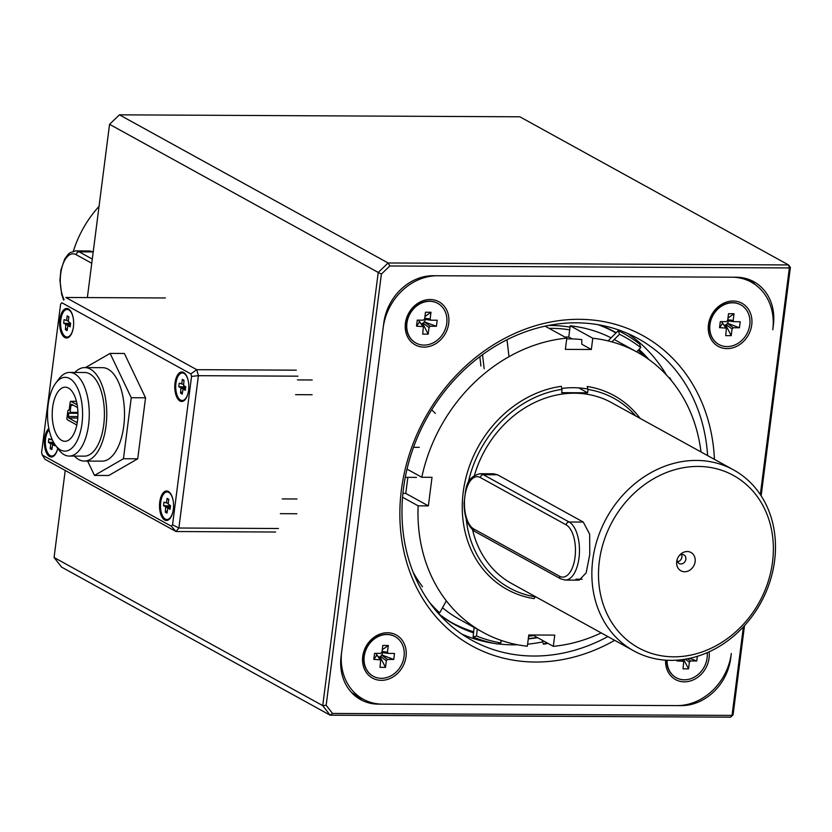 <?xml version="1.0" encoding="UTF-8"?>
<svg xmlns="http://www.w3.org/2000/svg" width="832" height="832" viewBox="0 0 832 832"><rect width="100%" height="100%" fill="white"/><g stroke="black" fill="none" stroke-linecap="round" stroke-linejoin="round"><path stroke-width="1.25" d="M48.131 404.893A36.899 17.534 90.3 0 1 55.744 383.126A36.899 17.534 90.3 0 1 78.437 390.135A36.899 17.534 90.3 0 1 78.198 438.454A36.899 17.534 90.3 0 1 55.432 445.234A36.899 17.534 90.3 0 1 48.131 404.893M55.744 383.126L58.822 379.007A41.818 19.874 90.3 0 1 69.597 372.424A41.818 19.874 90.3 0 1 89.274 414.346A41.818 19.874 90.3 0 1 69.191 456.071A41.818 19.874 90.3 0 1 58.479 449.394L55.432 445.234M77.158 404.789L70.897 401.336A1.227 0.582 -89.7 0 0 70.751 401.294A1.227 0.582 -89.7 0 0 70.179 402.22L69.264 409.354A1.227 0.582 -89.7 0 1 68.692 410.28A1.227 0.582 -89.7 0 1 68.546 410.238A1.227 0.582 -89.7 0 0 68.401 410.197A1.227 0.582 -89.7 0 0 67.829 411.112L66.914 418.257A1.227 0.582 -89.7 0 0 67.33 419.754L76.825 424.996M52.645 407.378A27.061 12.865 90.3 0 1 65.198 387.171A27.061 12.865 90.3 0 1 77.927 414.294A27.061 12.865 90.3 0 1 64.927 441.293A27.061 12.865 90.3 0 1 52.645 407.378M69.67 413.244L77.917 413.286L69.514 413.275A1.227 0.582 -89.7 0 1 69.368 413.244L68.806 412.932L68.349 416.499A1.227 0.582 -89.7 0 0 68.765 417.997L77.251 422.677M69.514 413.275A1.227 0.582 -89.7 0 0 70.086 412.36L77.906 412.402M77.553 407.555L71.718 404.342A1.227 0.582 -89.7 0 0 71.573 404.3A1.227 0.582 -89.7 0 0 71.001 405.226L70.086 412.36M69.597 372.424L84.75 372.507A41.818 19.874 90.3 0 1 104.416 414.419A41.818 19.874 90.3 0 1 84.334 456.144L69.191 456.071M74.828 372.455A46.748 22.214 90.3 0 1 84.77 367.588A46.748 22.214 90.3 0 1 106.756 414.44A46.748 22.214 90.3 0 1 84.313 461.074A46.748 22.214 90.3 0 1 74.412 456.102M131.258 397.727L123.448 458.734L94.474 475.426L108.763 475.498L137.727 458.806L145.548 397.8L124.394 353.475L110.105 353.402L131.258 397.727L145.548 397.8M94.474 475.426L87.63 461.084M85.488 367.588L110.105 353.402M123.448 458.734L137.727 458.806M84.77 367.588L102.523 367.671A46.748 22.214 90.3 0 1 123.739 426.244A46.748 22.214 90.3 0 1 102.066 461.157L84.313 461.074M275.579 532.022L176.02 531.534L45.063 459.326L42.286 455.062L171.361 526.23L172.546 524.774L191.558 376.397L190.871 373.901L61.797 302.734L60.611 304.19L41.6 452.577L42.286 455.062M49.109 429.822A13.78 6.552 -89.7 0 0 45.49 445.286A13.78 6.552 -89.7 0 0 51.823 456.019A13.78 6.552 -89.7 0 0 57.73 448.375A14.758 7.02 90.3 0 1 55.11 454.678A14.758 7.02 90.3 0 1 45.115 448.978A14.758 7.02 90.3 0 1 48.838 428.532M168.355 491.452A14.758 7.02 90.3 0 1 170.383 493.324A14.758 7.02 90.3 0 1 170.258 518.17A14.758 7.02 90.3 0 1 159.588 508.03A14.758 7.02 90.3 0 1 168.355 491.452M183.602 372.445A14.758 7.02 90.3 0 1 185.619 374.317A14.758 7.02 90.3 0 1 185.505 399.162A14.758 7.02 90.3 0 1 174.834 389.022A14.758 7.02 90.3 0 1 183.602 372.445M68.463 308.953A14.758 7.02 90.3 0 1 70.481 310.835A14.758 7.02 90.3 0 1 70.356 335.681A14.758 7.02 90.3 0 1 59.686 325.53A14.758 7.02 90.3 0 1 68.463 308.953M297.96 376.178L198.401 375.69L178.88 528.018L278.45 528.507M165.37 297.97L65.801 297.482L196.747 369.678L296.317 370.167M171.361 526.23L176.02 531.534L178.88 528.018L172.546 524.774M61.797 302.734L60.611 304.19M191.558 376.397L198.401 375.69L196.747 369.678L190.871 373.901M185.931 374.764A13.78 6.552 -89.7 0 0 182.707 372.954A13.78 6.552 -89.7 0 0 182.53 372.954M182.395 400.504A13.78 6.552 -89.7 0 0 182.572 400.504A13.78 6.552 -89.7 0 0 185.806 398.726M188.292 381.15A13.78 6.552 -89.7 0 0 183.986 373.402A13.78 6.552 -89.7 0 0 182.354 372.954A13.78 6.552 -89.7 0 0 175.729 386.693A13.78 6.552 -89.7 0 0 182.218 400.504A13.78 6.552 -89.7 0 0 188.24 392.361M178.776 386.714L179.234 383.136L181.73 383.947L182.322 379.361L184.018 380.297L183.602 385.538L185.786 386.745L185.328 390.322L183.05 389.106L182.25 394.098L180.544 393.162L180.96 387.91L178.776 386.714L185.765 386.89M182.53 391.83L180.544 393.162M182.322 379.361L183.945 380.869M170.685 493.771A13.78 6.552 -89.7 0 0 167.461 491.962A13.78 6.552 -89.7 0 0 167.284 491.962M167.149 519.501A13.78 6.552 -89.7 0 0 167.326 519.511A13.78 6.552 -89.7 0 0 170.56 517.733M173.046 500.157A13.78 6.552 -89.7 0 0 168.74 492.409A13.78 6.552 -89.7 0 0 167.107 491.951A13.78 6.552 -89.7 0 0 160.493 505.7A13.78 6.552 -89.7 0 0 166.972 519.511A13.78 6.552 -89.7 0 0 172.994 511.368M163.53 505.721L163.987 502.143L166.483 502.954L167.076 498.368L168.771 499.294L168.178 503.89L170.539 505.752L170.082 509.33L167.804 508.113L167.003 513.105L165.308 512.169L165.714 506.917L163.53 505.721L170.518 505.887M167.294 510.838L165.308 512.169M167.076 498.368L168.698 499.876M70.782 311.272A13.78 6.552 -89.7 0 0 67.558 309.462A13.78 6.552 -89.7 0 0 67.382 309.473M67.246 337.012A13.78 6.552 -89.7 0 0 67.423 337.022A13.78 6.552 -89.7 0 0 70.668 335.244M73.143 317.658A13.78 6.552 -89.7 0 0 68.848 309.91A13.78 6.552 -89.7 0 0 67.205 309.462A13.78 6.552 -89.7 0 0 60.59 323.211A13.78 6.552 -89.7 0 0 67.07 337.012A13.78 6.552 -89.7 0 0 73.091 328.869M63.638 323.222L64.095 319.644L66.581 320.466L67.174 315.869L68.869 316.805L68.286 321.402L70.637 323.253L70.179 326.83L67.902 325.614L67.101 330.606L65.406 329.67L65.811 324.428L63.638 323.222L70.626 323.398M67.392 328.349L65.406 329.67M67.174 315.869L68.796 317.377M52 456.019A13.78 6.552 -89.7 0 0 52.177 456.019A13.78 6.552 -89.7 0 0 55.422 454.241M55.078 444.735L54.933 445.838L52.666 444.621L51.854 449.613L50.159 448.677L50.752 444.09L48.391 442.229L53.602 442.354M51.532 437.944L51.064 439.868L48.849 438.651L48.391 442.229M52.146 447.346L50.159 448.677M332.509 713.44L732.046 715.406L730.61 717.163L330.169 715.198L332.509 713.44L326.154 705.276L322.733 705.63L378.227 272.449L381.389 274.071L326.154 705.276M760.323 494.614L789.36 267.946L788.538 264.94L519.875 116.802L119.434 114.837L388.107 262.974L788.538 264.94L790.4 267.332L761.134 495.83M790.4 267.332L789.36 267.946L389.823 265.98L388.107 262.974L378.227 272.449L109.554 124.311L87.36 297.586M65.218 470.434L54.07 557.492L322.733 705.63L330.169 715.198L61.506 567.06L54.07 557.492M744.505 625.633L733.075 714.792L732.046 715.406L743.392 626.839M733.075 714.792L730.61 717.163M109.554 124.311L119.434 114.837M389.823 265.98L381.389 274.071M383.77 323.107A49.202 41.912 -61.1 0 1 433.16 275.725L736.195 277.212A49.202 41.912 -61.1 0 1 753.854 281.726A49.202 41.912 -61.1 0 1 773.386 325.031L772.782 329.784A54.122 46.103 118.9 0 0 751.296 282.162A54.122 46.103 118.9 0 0 731.869 277.191L437.497 275.746A54.122 46.103 118.9 0 0 383.167 327.87L341.702 651.57A54.122 46.103 118.9 0 0 363.189 699.192A54.122 46.103 118.9 0 0 382.616 704.163L676.988 705.609A54.122 46.103 118.9 0 0 731.318 653.484L730.704 658.247A49.202 41.912 -61.1 0 1 681.314 705.63L378.279 704.142A49.202 41.912 -61.1 0 1 360.62 699.629A49.202 41.912 -61.1 0 1 341.089 656.323L383.77 323.107M755.061 284.523A49.202 41.912 118.9 0 0 749.767 279.802M356.814 697.195A49.202 41.912 118.9 0 0 362.825 698.994M707.626 455.603A172.214 146.682 118.9 0 0 638.134 338.624A172.214 146.682 118.9 0 0 576.326 322.826A172.214 146.682 118.9 0 0 411.632 452.785A172.214 146.682 118.9 0 0 471.827 640.234A172.214 146.682 118.9 0 0 607.849 636.574M714.438 459.358A177.133 150.873 118.9 0 0 579.197 319.311A177.133 150.873 118.9 0 0 400.93 533.447A177.133 150.873 118.9 0 0 614.661 640.328M709.093 651.83A24.606 20.956 -61.1 0 1 684.362 681.834A24.606 20.956 -61.1 0 1 665.579 660.161M351.51 692.474A54.122 46.103 118.9 0 0 355.285 694.834L363.189 699.192M627.713 333.497A172.214 146.682 -61.1 0 1 666.474 375.014M542.755 641.888A172.214 146.682 -61.1 0 1 527.602 644.176M517.722 644.79A172.214 146.682 -61.1 0 1 497.838 643.874M494.426 643.417A172.214 146.682 -61.1 0 1 461.926 634.161M430.113 299.52A24.606 20.956 -61.1 0 1 444.288 335.317A24.606 20.956 -61.1 0 1 406.796 335.13A24.606 20.956 -61.1 0 1 430.113 299.52M751.743 324.917A24.606 20.956 -61.1 0 1 716.633 345.374A24.606 20.956 -61.1 0 1 721.916 304.148A24.606 20.956 -61.1 0 1 751.743 324.917M362.731 656.438A24.606 20.956 -61.1 0 1 397.842 635.981A24.606 20.956 -61.1 0 1 392.558 677.206A24.606 20.956 -61.1 0 1 362.731 656.438M394.94 636.522A22.63 19.282 118.9 0 0 394.805 636.438A22.63 19.282 118.9 0 0 363.958 656.157A22.63 19.282 118.9 0 0 372.944 676.083A22.63 19.282 118.9 0 0 373.09 676.156M364.239 656.313A22.63 19.282 118.9 0 0 373.225 676.239A22.63 19.282 118.9 0 0 381.347 678.309A22.63 19.282 118.9 0 0 402.99 661.232A22.63 19.282 118.9 0 0 395.086 636.594A22.63 19.282 118.9 0 0 364.239 656.313M385.497 667.378L380.006 667.347L380.692 659.838L373.807 659.381L374.587 653.349L380.671 653.38L381.95 652.142L382.814 645.455L388.305 645.476L387.442 652.174L388.284 653.411L394.493 653.442L393.723 659.485L387.639 659.454L386.35 660.681L385.497 667.378L380.151 656.947L382.106 655.065L393.723 659.485M382.262 649.75L388.305 645.476M373.807 659.381L376.99 655.044L380.692 659.838M376.615 653.359L376.397 655.044M382.106 655.065L382.418 652.642M378.758 656.937L380.151 656.947M666.796 660.234A22.63 19.282 118.9 0 0 675.979 677.57A22.63 19.282 118.9 0 0 676.114 677.643M667.087 660.244A22.63 19.282 118.9 0 0 676.26 677.726A22.63 19.282 118.9 0 0 684.382 679.806A22.63 19.282 118.9 0 0 707.096 657.998A22.63 19.282 118.9 0 0 707.19 652.683M689.78 658.32L696.758 660.972L690.664 660.941L689.385 662.168L688.532 668.866L683.041 668.845L683.727 661.326L676.842 660.878L676.936 660.161M696.758 660.972L697.351 656.323M677.279 660.14L676.842 660.878M688.532 668.866L683.696 659.433M740.657 304.793A22.63 19.282 118.9 0 0 740.522 304.71A22.63 19.282 118.9 0 0 712.712 315.224A22.63 19.282 118.9 0 0 718.661 344.354A22.63 19.282 118.9 0 0 718.806 344.427M749.788 324.792A22.63 19.282 118.9 0 0 740.802 304.866A22.63 19.282 118.9 0 0 732.68 302.796A22.63 19.282 118.9 0 0 711.027 319.873A22.63 19.282 118.9 0 0 718.942 344.51A22.63 19.282 118.9 0 0 749.788 324.792M724.474 325.208L725.868 325.218L727.823 323.346L739.44 327.756L733.356 327.725L732.077 328.962L731.214 335.65L725.722 335.629L726.409 328.11L719.524 327.662L722.706 323.315L726.409 328.11M727.979 318.022L734.022 313.758L728.53 313.726L727.678 320.424L726.388 321.651L720.304 321.62L719.524 327.662M734.022 313.758L733.158 320.445L734.001 321.682L740.22 321.724L739.44 327.756M725.868 325.218L731.214 335.65M727.823 323.346L728.135 320.913M722.332 321.63L722.114 323.315M437.632 303.306A22.63 19.282 118.9 0 0 437.486 303.222A22.63 19.282 118.9 0 0 429.364 301.142A22.63 19.282 118.9 0 0 407.722 318.23A22.63 19.282 118.9 0 0 415.626 342.867A22.63 19.282 118.9 0 0 415.771 342.94M429.645 301.298A22.63 19.282 118.9 0 0 406.931 323.107A22.63 19.282 118.9 0 0 415.906 343.023A22.63 19.282 118.9 0 0 443.726 332.509A22.63 19.282 118.9 0 0 437.767 303.378A22.63 19.282 118.9 0 0 429.645 301.298M424.944 316.534L430.986 312.26L430.134 318.958L430.966 320.195L437.185 320.226L436.415 326.269L430.321 326.238L429.042 327.465L428.178 334.162L422.843 323.731L424.206 321.849L436.415 326.269M430.986 312.26L425.495 312.239L424.642 318.937L423.353 320.164L417.269 320.133L416.499 326.165L423.374 326.622L422.698 334.131L428.178 334.162M416.499 326.165L419.671 321.828L423.374 326.622M424.788 321.859L425.1 319.426M421.45 323.721L422.843 323.731M419.297 320.143L419.089 321.828M528.31 638.622A166.504 141.814 118.9 0 0 537.181 637.447M647.826 358.779A166.504 141.814 118.9 0 0 638.841 349.586M615.971 332.935A166.504 141.814 118.9 0 0 615.056 332.415A166.504 141.814 118.9 0 0 598.062 324.688M438.662 613.787A166.504 141.814 118.9 0 0 454.262 624.031A166.504 141.814 118.9 0 0 473.585 632.58M528.611 636.272A166.504 141.814 118.9 0 0 533.697 635.534M643.458 355.867A166.504 141.814 118.9 0 0 638.134 350.303M615.898 333.008A166.504 141.814 118.9 0 0 613.309 331.479M452.535 623.064A166.504 141.814 118.9 0 0 473.668 631.821M569.691 329.836A153.566 130.801 118.9 0 0 549.078 328.349M528.278 638.862A166.754 142.022 118.9 0 0 537.503 637.624M648.669 359.372A166.754 142.022 118.9 0 0 639.018 349.409A166.795 142.064 118.9 0 1 648.835 359.486M616.158 332.748A166.754 142.022 118.9 0 0 615.181 332.207A166.754 142.022 118.9 0 0 599.394 324.927M439.566 614.786A166.754 142.022 118.9 0 0 454.147 624.25A166.754 142.022 118.9 0 0 473.554 632.83M570.034 327.132A155.917 132.798 118.9 0 0 548.35 325.478M528.278 638.914A166.795 142.064 118.9 0 0 537.576 637.666M616.19 332.717A166.795 142.064 118.9 0 0 615.202 332.166A166.795 142.064 118.9 0 0 599.664 324.969M439.754 614.983A166.795 142.064 118.9 0 0 454.126 624.291A166.795 142.064 118.9 0 0 473.554 632.882M614.588 331.874A166.795 142.064 118.9 0 0 613.382 331.178M452.327 623.282A166.795 142.064 118.9 0 0 453.554 623.927M402.917 493.407L405.787 493.428L428.366 505.877L418.142 505.825A159.91 136.198 118.9 0 0 482.851 632.268A159.91 136.198 118.9 0 0 527.342 646.214L528.778 634.972L554.757 635.107L553.311 646.339A159.91 136.198 118.9 0 0 601.203 632.913M407.025 469.113L421.793 477.266L432.016 477.318L428.366 505.877M405.787 493.428L407.846 477.339M402.574 497.245L418.142 505.825M545.095 326.144L566.81 338.125A159.91 136.198 118.9 0 0 421.793 477.266M413.182 572.312A159.91 136.198 118.9 0 0 422.51 586.758M442.51 607.766A159.91 136.198 118.9 0 0 460.273 619.819L482.851 632.268M532.73 634.993L553.311 646.339M564.814 337.022L568.766 337.043L570.201 325.801L592.779 338.25L591.344 349.492L565.365 349.367L566.81 338.125M611.094 337.844A159.91 136.198 118.9 0 0 570.201 325.801M700.981 451.942A159.91 136.198 118.9 0 0 637.27 352.196A159.91 136.198 118.9 0 0 592.779 338.25M587.902 389.022A108.046 92.019 118.9 0 0 561.808 388.419M568.766 337.043L572.156 338.905M566.748 338.863L566.717 338.863A152.797 130.135 -61.1 0 1 566.748 338.863A152.797 130.135 -61.1 0 1 581.807 339.602L581.797 344.23L591.344 349.492M479.835 356.678L480.927 366.018M507.01 339.726L508.862 355.586M484.162 368.753L482.518 354.692M611.905 341.89L619.466 334.266L618.27 330.626A169.749 144.581 -61.1 0 1 639.569 344.011L640.765 347.651L636.615 351.832M618.27 330.626L608.067 340.902M669.885 378.83L669.698 377.718L669.136 377.957M542.287 640.266L543.421 644.218L545.75 643.178L545.397 641.982M474.157 627.474L473.086 637.042L476.507 636.002L477.266 629.19M501.134 640.39L500.854 642.959L497.432 643.999A169.749 144.581 -61.1 0 1 473.086 637.042M446.326 600.839L439.691 612.862L437.996 613.049M419.276 447.335L413.525 447.304M416.51 477.391L405.278 477.329M431.683 409.802L435.344 413.421M547.986 643.406A169.749 144.581 -61.1 0 1 543.421 644.218M547.154 642.949A167.149 142.366 -61.1 0 1 545.75 643.178M439.691 612.862A167.149 142.366 -61.1 0 1 429.697 602.628M500.854 642.959A167.149 142.366 -61.1 0 1 476.507 636.002M669.698 377.718A169.749 144.581 -61.1 0 1 671.601 380.879M619.466 334.266A167.149 142.366 -61.1 0 1 640.765 347.651M535.496 596.679L534.04 598.624A110.708 94.297 -61.1 0 1 507.166 589.493A110.708 94.297 -61.1 0 1 466.378 476.018A110.708 94.297 -61.1 0 1 561.236 386.329L562.058 389.355L561.631 392.662L587.61 392.787L578.729 387.899M687.222 551.522A10.452 8.902 -61.1 0 1 695.094 561.954A10.452 8.902 -61.1 0 1 684.133 571.73A10.452 8.902 -61.1 0 1 676.863 560.758A10.452 8.902 -61.1 0 1 680.358 554.434A10.452 8.902 -61.1 0 1 687.222 551.522M698.121 466.43A98.405 83.814 -61.1 0 1 754.811 609.606A98.405 83.814 -61.1 0 1 604.854 608.868A98.405 83.814 -61.1 0 1 698.121 466.43M696.478 460.429A103.324 88.005 -61.1 0 1 733.564 469.903A103.324 88.005 -61.1 0 1 760.739 602.888A103.324 88.005 -61.1 0 1 633.776 650.874A103.324 88.005 -61.1 0 1 597.657 538.398A103.324 88.005 -61.1 0 1 696.478 460.429M633.776 650.874L511.867 583.648A103.324 88.005 -61.1 0 1 472.586 529.849M474.448 475.363A103.324 88.005 -61.1 0 1 574.558 393.203A103.324 88.005 -61.1 0 1 611.645 402.688L733.564 469.903M579.228 580.143L586.154 572.853L589.784 554.414L589.649 534.144L583.274 522.059L497.484 474.76L493.73 473.793L479.794 473.73A29.526 14.03 90.3 0 1 483.309 474.687L569.098 521.997A29.526 14.03 90.3 0 1 579.342 554.351A29.526 14.03 90.3 0 1 565.292 580.081L579.249 580.143M679.536 555.308A4.919 4.191 -61.1 0 1 682.136 554.445A4.919 4.191 -61.1 0 1 683.904 554.902A4.919 4.191 -61.1 0 1 685.63 560.258A4.919 4.191 -61.1 0 1 680.919 563.971A4.919 4.191 -61.1 0 1 679.151 563.514A4.919 4.191 -61.1 0 1 677.165 559.603M681.554 554.486A4.919 4.191 -61.1 0 1 677.55 561.746M587.61 392.787L588.037 389.48L587.215 386.464A110.708 94.297 -61.1 0 1 614.078 395.595A110.708 94.297 -61.1 0 1 640.162 418.402M535.475 596.846A108.243 92.196 -61.1 0 1 466.138 518.471M468.135 483.174A108.243 92.196 -61.1 0 1 562.058 389.355M89.596 250.962L93.153 251.815M99.05 206.336A103.324 88.005 118.9 0 0 73.362 251.181M588.037 389.48A108.243 92.196 -61.1 0 1 635.71 415.948M68.765 417.997L77.782 418.049M71.001 405.226L73.33 405.236M70.897 401.336L76.43 401.367M68.349 416.499L77.865 416.541M185.557 388.502L183.144 389.116M185.619 388.014L181.137 388.565M180.96 387.91L185.713 387.327M181.73 383.947L183.498 384.363M170.31 507.51L167.908 508.123M170.373 507.021L165.89 507.572M165.714 506.917L170.466 506.324M166.483 502.954L168.251 503.37M70.418 325.01L68.006 325.634M70.481 324.522L65.988 325.083M65.811 324.428L70.564 323.835M66.581 320.466L68.349 320.871M54.683 444.142L52.759 444.642M54.361 443.643L50.752 444.09M50.565 443.425L53.976 443.009M51.345 439.462L52.27 439.681M382.044 651.466L387.442 652.174M388.159 653.38L381.836 652.558L388.284 653.411M381.514 655.065L387.639 659.454M386.35 660.681L380.234 656.302M376.99 655.044L379.902 659.412M690.664 660.941L687.627 658.767M682.105 659.662L682.926 660.899M685.235 659.194L689.385 662.168M733.158 320.445L727.761 319.738M725.951 324.574L732.077 328.962M727.241 323.346L733.356 327.725M725.618 327.694L722.706 323.315M727.563 320.83L733.876 321.662M430.966 320.195L424.518 319.353L430.841 320.164M424.726 318.25L430.134 318.958M424.206 321.849L430.321 326.238M429.042 327.465L422.916 323.086M422.583 326.196L419.671 321.828M64.095 299.572A26.572 12.626 90.3 0 1 61.942 267.426A26.572 12.626 90.3 0 1 76.211 254.696L91.759 263.276M63.669 300.092L61.724 294.632L59.935 280.28L60.913 270.046L64.782 258.825L68.422 254.02L70.023 252.72L75.66 250.89A29.526 14.03 90.3 0 1 79.175 251.857A2.954 2.517 118.9 0 0 76.211 254.696M93.205 251.919L79.175 251.857L92.29 259.085M566.134 524.836A26.572 12.626 90.3 0 1 575.037 557.263A26.572 12.626 90.3 0 1 559.551 576.243L473.751 528.944A26.572 12.626 90.3 0 1 464.859 496.517A26.572 12.626 90.3 0 1 480.345 477.537L566.134 524.836A2.954 2.517 -61.1 0 1 569.098 521.997L583.274 522.059M473.751 528.944A2.954 2.517 -61.1 0 0 474.926 531.544L560.716 578.843A2.954 2.517 -61.1 0 1 559.551 576.243M497.484 474.76L483.309 474.687A2.954 2.517 -61.1 0 0 480.345 477.537M582.088 579.218L575.962 579.186M76.419 401.326L70.751 401.294M185.567 388.461L183.05 389.106M295.599 394.67L312.114 394.742M297.482 379.912L312.187 379.985M170.321 507.468L167.804 508.113M280.353 513.666L296.868 513.75M282.235 498.919L296.941 498.992M70.418 324.969L67.902 325.614M54.652 444.111L52.666 444.621M743.756 278.002L751.296 282.162M682.573 659.599L683.727 661.326M727.553 320.84L734.001 321.682M615.181 332.207L612.154 330.543M454.147 624.25L451.121 622.586M637.27 352.196L614.702 339.747M75.66 250.89L89.658 250.962M560.716 578.843L565.292 580.081M474.926 531.544C467.834 526.552 464.214 517.078 464.069 503.121C466.086 489.414 464.755 477.859 479.794 473.73"/></g></svg>
